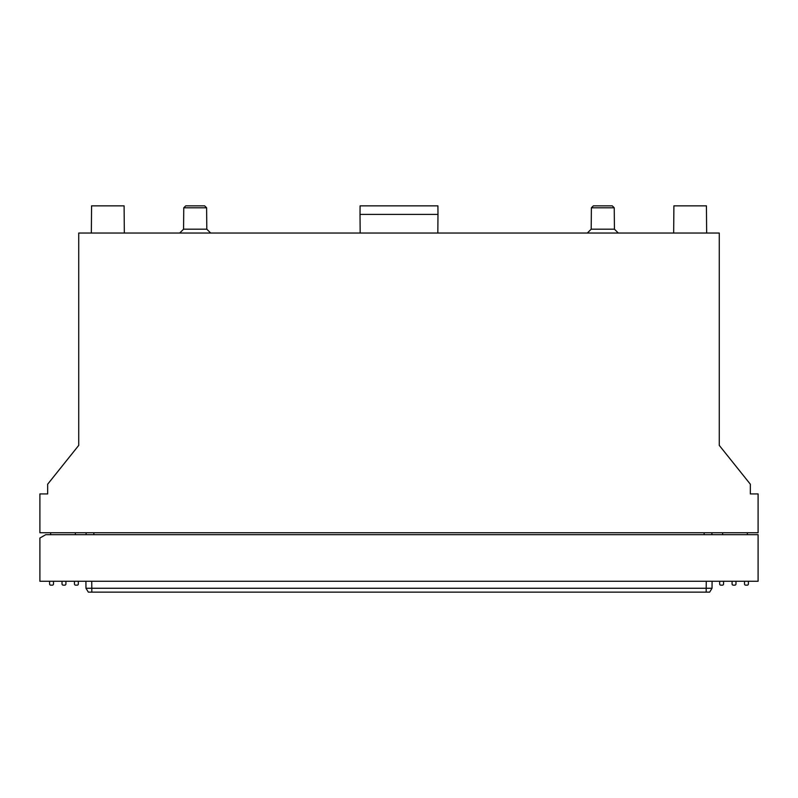 <?xml version="1.0" encoding="UTF-8"?>
<svg xmlns="http://www.w3.org/2000/svg" width="798" height="798" viewBox="0 0 798 798"><rect width="100%" height="100%" fill="white"/><g stroke="black" fill="none" stroke-linecap="round" stroke-linejoin="round"><path stroke-width="1.2" d="M706.27 581.263L706.2 588.256L712.025 588.256L709.661 592.136L91.8 592.136L91.8 588.256L85.975 588.256L88.339 592.136L85.975 588.256L85.915 581.263M88.339 592.136L91.8 592.136M706.2 592.136L706.2 588.256L91.8 588.256L91.73 581.263M712.025 588.256L709.661 592.136L712.025 588.256L712.085 581.263M39.9 538.042L39.9 581.263L758.1 581.263L758.1 534.68L45.725 534.68L39.9 538.042M722.619 534.68L722.639 532.745L722.619 534.68M75.381 534.68L75.361 532.745L75.381 534.68M758.1 493.922L750.339 493.922L750.339 484.216L719.277 445.394L719.277 233.036L78.723 233.036L78.723 445.394L47.661 484.216L47.661 493.922L39.9 493.922L39.9 532.745L758.1 532.745L758.1 493.922M179.69 233.036L183.57 229.186L183.759 207.799L206.612 207.799L206.802 229.186L183.57 229.186M587.318 233.036L591.198 229.186L591.388 207.799L614.241 207.799L614.43 229.186L591.198 229.186M206.612 207.799L204.657 205.864L185.715 205.864L183.759 207.799M614.241 207.799L612.285 205.864L593.343 205.864L591.388 207.799M360.018 214.403L360.088 205.864L437.912 205.864L437.982 214.403L360.018 214.403L360.177 233.036M437.823 233.036L437.982 214.403M706.659 233.036L706.42 205.864L673.901 205.864L673.662 233.036M91.341 233.036L91.58 205.864L124.099 205.864L124.338 233.036M711.906 534.68L711.906 532.745M86.094 534.68L86.094 532.745M748.394 581.263L748.394 583.986A1.167 1.167 0 0 1 747.227 585.153L745.681 585.153A1.167 1.167 0 0 1 744.514 583.986L744.514 581.263M723.547 581.263L723.547 583.986A1.167 1.167 0 0 1 722.38 585.153L720.833 585.153A1.167 1.167 0 0 1 719.666 583.986L719.666 581.263M735.975 581.263L735.975 583.986A1.167 1.167 0 0 1 734.808 585.153L733.252 585.153A1.167 1.167 0 0 1 732.085 583.986L732.085 581.263M53.486 581.263L53.486 583.986A1.167 1.167 0 0 1 52.319 585.153L50.773 585.153A1.167 1.167 0 0 1 49.606 583.986L49.606 581.263M78.334 581.263L78.334 583.986A1.167 1.167 0 0 1 77.167 585.153L75.62 585.153A1.167 1.167 0 0 1 74.453 583.986L74.453 581.263M65.915 581.263L65.915 583.986A1.167 1.167 0 0 1 64.748 585.153L63.192 585.153A1.167 1.167 0 0 1 62.025 583.986L62.025 581.263M704.135 534.68L704.135 532.745M93.865 534.68L93.865 532.745M747.367 532.745L747.377 534.68L747.367 532.745M50.633 532.745L50.623 534.68M206.802 229.186L210.682 233.036M614.43 229.186L618.31 233.036"/></g></svg>

